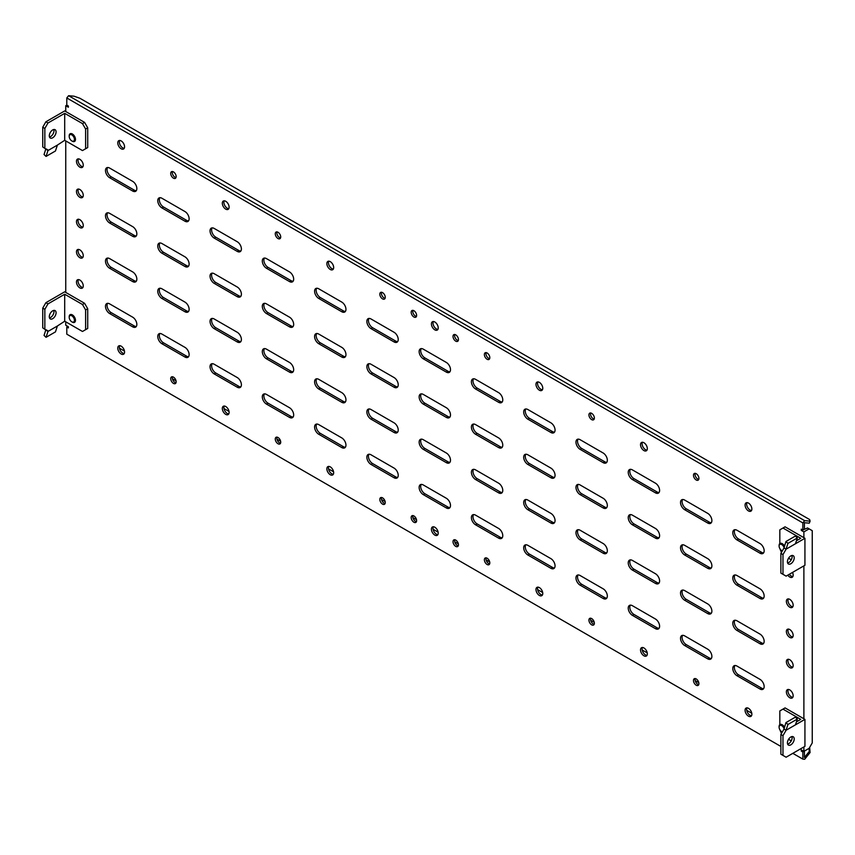<?xml version="1.0" encoding="UTF-8"?>
<svg xmlns="http://www.w3.org/2000/svg" width="855" height="855" viewBox="0 0 855 855"><rect width="100%" height="100%" fill="white"/><g stroke="black" fill="none" stroke-linecap="round" stroke-linejoin="round"><path stroke-width="1.28" d="M784.024 547.478A3.698 2.138 -120 0 0 781.716 544.56A3.698 2.138 -120 0 0 779.108 546.067A3.698 2.138 -120 0 0 781.716 550.599A3.698 2.138 -120 0 0 782.336 550.866M782.24 550.898L781.716 550.599L782.24 550.898A4.435 2.565 -120 0 0 782.304 550.93M784.473 546.014A4.435 2.565 -120 0 0 782.24 543.652A4.435 2.565 -120 0 0 780.027 543.438A4.435 2.565 -120 0 0 779.108 545.469A4.435 2.565 -120 0 0 779.119 545.789M784.024 728.567A3.698 2.138 -120 0 0 781.716 725.649A3.698 2.138 -120 0 0 779.108 727.156A3.698 2.138 -120 0 0 781.716 731.688L782.24 731.987A4.435 2.565 -120 0 0 782.304 732.019M784.473 727.103A4.435 2.565 -120 0 0 782.24 724.741A4.435 2.565 -120 0 0 780.027 724.527A4.435 2.565 -120 0 0 779.108 726.558A4.435 2.565 -120 0 0 779.119 726.878M782.24 731.987L781.716 731.688A3.698 2.138 -120 0 0 782.336 731.955M72.333 322.132L71.82 321.822A3.698 2.138 -120 0 0 74.428 320.315A3.698 2.138 -120 0 0 71.82 315.794A3.698 2.138 -120 0 0 69.202 317.301A3.698 2.138 -120 0 0 71.82 321.822L72.333 322.132A4.435 2.565 -120 0 0 74.556 322.346A4.435 2.565 -120 0 0 75.24 318.797A4.435 2.565 -120 0 0 72.333 314.886A4.435 2.565 -120 0 0 70.121 314.661A4.435 2.565 -120 0 0 69.202 316.692A4.435 2.565 -120 0 0 69.212 317.013M72.333 141.225L71.82 140.925A3.698 2.138 -120 0 0 74.428 139.418A3.698 2.138 -120 0 0 71.82 134.887A3.698 2.138 -120 0 0 69.202 136.394A3.698 2.138 -120 0 0 71.82 140.925L72.333 141.225A4.435 2.565 -120 0 0 74.556 141.449A4.435 2.565 -120 0 0 75.24 137.89A4.435 2.565 -120 0 0 72.333 133.978A4.435 2.565 -120 0 0 70.121 133.765A4.435 2.565 -120 0 0 69.202 135.795A4.435 2.565 -120 0 0 69.212 136.116M790.822 555.91A4.809 2.779 120 0 0 787.679 560.143A4.809 2.779 120 0 0 788.417 563.99A4.809 2.779 120 0 0 790.822 563.755A4.809 2.779 120 0 0 793.953 559.523A4.809 2.779 120 0 0 793.216 555.675A4.809 2.779 120 0 0 790.822 555.91M787.605 562.975A4.809 2.779 120 0 0 788.727 562.547A4.809 2.779 120 0 0 791.933 555.483M786.108 549.156L782.977 554.585L782.977 574.314L786.108 576.131L804.929 565.262L804.929 538.287L786.108 549.156L784.024 547.948L780.882 553.377L782.977 554.585M779.835 543.566L779.835 529.844L782.977 528.027L800.75 538.287L796.422 540.788M780.882 553.377L780.882 573.117L782.977 574.314M784.024 547.948L785.948 541.504L787.947 543.385L797.352 537.955L795.524 543.534M782.977 528.027L785.072 526.819L804.929 538.287M791.26 559.779L788.545 558.219M781.459 552.383L779.835 548.589M787.947 543.385L786.108 548.963M785.948 541.504L795.364 536.064L797.352 537.955M53.801 310.418A4.809 2.779 -60 0 1 50.595 317.483A4.809 2.779 -60 0 1 49.472 317.91M52.679 318.691A4.809 2.779 -60 0 1 50.285 318.926A4.809 2.779 -60 0 1 49.547 315.078A4.809 2.779 -60 0 1 52.679 310.835A4.809 2.779 -60 0 1 55.083 310.6A4.809 2.779 -60 0 1 55.821 314.448A4.809 2.779 -60 0 1 52.679 318.691M47.976 330.874L45.881 329.667L44.054 335.438L46.052 337.319L55.457 331.89L57.392 326.001L47.976 331.441L42.75 327.86L42.75 308.121L45.881 302.691L64.702 291.822L84.57 303.29L87.712 308.73L87.712 328.459L82.475 331.473L64.702 321.213L64.702 294.238L47.976 303.899L45.881 302.691M64.702 321.213L57.392 326.001M44.845 329.068L44.845 309.328L42.75 308.121M44.845 309.328L47.976 303.899M84.57 303.29L82.475 304.498L64.702 294.238M82.475 304.498L85.618 309.938L85.618 329.667M87.712 308.73L85.618 309.938M46.052 337.319L47.976 331.441M790.822 736.999A4.809 2.779 120 0 0 787.679 741.232A4.809 2.779 120 0 0 788.417 745.079A4.809 2.779 120 0 0 790.822 744.844A4.809 2.779 120 0 0 793.953 740.612A4.809 2.779 120 0 0 793.216 736.764A4.809 2.779 120 0 0 790.822 736.999M787.605 744.064A4.809 2.779 120 0 0 788.727 743.636A4.809 2.779 120 0 0 791.933 736.572M786.108 730.245L782.977 735.674L782.977 755.414L786.108 757.22L804.929 746.351L804.929 719.376L786.108 730.245L784.024 729.037L780.882 734.466L782.977 735.674M779.835 724.655L779.835 710.933L782.977 709.116L800.75 719.376L796.422 721.877M780.882 734.466L780.882 754.206L782.977 755.414M784.024 729.037L785.948 722.593L787.947 724.474L797.352 719.044L795.524 724.623M782.977 709.116L785.072 707.908L804.929 719.376M791.26 740.879L788.545 739.308M781.459 733.472L779.835 729.678M787.947 724.474L786.108 730.052M785.948 722.593L795.364 717.153L797.352 719.044M53.801 129.511A4.809 2.779 -60 0 1 50.595 136.576A4.809 2.779 -60 0 1 49.472 137.003M52.679 137.783A4.809 2.779 -60 0 1 50.285 138.018A4.809 2.779 -60 0 1 49.547 134.171A4.809 2.779 -60 0 1 52.679 129.939A4.809 2.779 -60 0 1 55.083 129.704A4.809 2.779 -60 0 1 55.821 133.551A4.809 2.779 -60 0 1 52.679 137.783M47.976 149.967L45.881 148.77L44.054 154.541L46.052 156.422L55.457 150.982L57.392 145.104L47.976 150.533L42.75 146.953L42.75 127.224L45.881 121.784L64.702 110.926L84.57 122.393L87.712 127.823L87.712 147.562L82.475 150.576L64.702 140.316L64.702 113.341L47.976 122.992L45.881 121.784M64.702 140.316L57.392 145.104M44.845 148.161L44.845 128.432L42.75 127.224M44.845 128.432L47.976 122.992M84.57 122.393L82.475 123.601L64.702 113.341M82.475 123.601L85.618 129.03L85.618 148.77M87.712 127.823L85.618 129.03M46.052 156.422L47.976 150.533M173.437 377.119A3.848 2.223 -120 0 0 171.513 376.927A3.848 2.223 -120 0 0 170.925 380.005A3.848 2.223 -120 0 0 173.437 383.393A3.848 2.223 -120 0 0 175.361 383.585A3.848 2.223 -120 0 0 175.948 380.507A3.848 2.223 -120 0 0 173.437 377.119M172.464 376.766A3.848 2.223 -120 0 0 175.008 382.495A3.848 2.223 -120 0 0 175.98 382.848M173.437 171.887A3.848 2.223 -120 0 0 171.513 171.695A3.848 2.223 -120 0 0 170.925 174.773A3.848 2.223 -120 0 0 173.437 178.161A3.848 2.223 -120 0 0 175.361 178.353A3.848 2.223 -120 0 0 175.948 175.275A3.848 2.223 -120 0 0 173.437 171.887M172.464 171.534A3.848 2.223 -120 0 0 175.008 177.252A3.848 2.223 -120 0 0 175.98 177.605M696.194 678.934A3.848 2.223 -120 0 0 694.271 678.742A3.848 2.223 -120 0 0 693.683 681.82A3.848 2.223 -120 0 0 696.194 685.208A3.848 2.223 -120 0 0 698.118 685.4A3.848 2.223 -120 0 0 698.706 682.322A3.848 2.223 -120 0 0 696.194 678.934M695.222 678.581A3.848 2.223 -120 0 0 697.766 684.299A3.848 2.223 -120 0 0 698.738 684.652M696.194 473.691A3.848 2.223 -120 0 0 694.271 473.51A3.848 2.223 -120 0 0 693.683 476.588A3.848 2.223 -120 0 0 696.194 479.976A3.848 2.223 -120 0 0 698.118 480.168A3.848 2.223 -120 0 0 698.706 477.079A3.848 2.223 -120 0 0 696.194 473.691M695.222 473.339A3.848 2.223 -120 0 0 697.766 479.067A3.848 2.223 -120 0 0 698.738 479.42M591.649 618.571A3.848 2.223 -120 0 0 589.726 618.379A3.848 2.223 -120 0 0 589.138 621.457A3.848 2.223 -120 0 0 591.649 624.845A3.848 2.223 -120 0 0 593.573 625.037A3.848 2.223 -120 0 0 594.161 621.959A3.848 2.223 -120 0 0 591.649 618.571M590.677 618.218A3.848 2.223 -120 0 0 593.21 623.936A3.848 2.223 -120 0 0 594.182 624.289M591.649 413.328A3.848 2.223 -120 0 0 589.726 413.147A3.848 2.223 -120 0 0 589.138 416.225A3.848 2.223 -120 0 0 591.649 419.613A3.848 2.223 -120 0 0 593.573 419.805A3.848 2.223 -120 0 0 594.161 416.716A3.848 2.223 -120 0 0 591.649 413.328M590.677 412.976A3.848 2.223 -120 0 0 593.21 418.704A3.848 2.223 -120 0 0 594.182 419.057M277.993 437.482A3.848 2.223 -120 0 0 276.069 437.29A3.848 2.223 -120 0 0 275.481 440.368A3.848 2.223 -120 0 0 277.993 443.756A3.848 2.223 -120 0 0 279.916 443.948A3.848 2.223 -120 0 0 280.504 440.87A3.848 2.223 -120 0 0 277.993 437.482M277.02 437.129A3.848 2.223 -120 0 0 279.564 442.858A3.848 2.223 -120 0 0 280.526 443.211M277.993 232.25A3.848 2.223 -120 0 0 276.069 232.058A3.848 2.223 -120 0 0 275.481 235.136A3.848 2.223 -120 0 0 277.993 238.524A3.848 2.223 -120 0 0 279.916 238.716A3.848 2.223 -120 0 0 280.504 235.638A3.848 2.223 -120 0 0 277.993 232.25M277.02 231.897A3.848 2.223 -120 0 0 279.564 237.615A3.848 2.223 -120 0 0 280.526 237.968M121.164 140.915A4.809 2.779 -120 0 0 118.76 140.68A4.809 2.779 -120 0 0 118.022 144.527A4.809 2.779 -120 0 0 121.164 148.77A4.809 2.779 -120 0 0 123.569 149.005A4.809 2.779 -120 0 0 124.306 145.147A4.809 2.779 -120 0 0 121.164 140.915M119.679 140.455A4.809 2.779 -120 0 0 122.735 147.862A4.809 2.779 -120 0 0 124.221 148.321M121.164 346.157A4.809 2.779 -120 0 0 118.76 345.912A4.809 2.779 -120 0 0 118.022 349.77A4.809 2.779 -120 0 0 121.164 354.002A4.809 2.779 -120 0 0 123.569 354.237A4.809 2.779 -120 0 0 124.306 350.39A4.809 2.779 -120 0 0 121.164 346.157M119.679 345.687A4.809 2.779 -120 0 0 122.735 353.094A4.809 2.779 -120 0 0 124.221 353.553M225.72 201.278A4.809 2.779 -120 0 0 223.315 201.043A4.809 2.779 -120 0 0 222.578 204.89A4.809 2.779 -120 0 0 225.72 209.122A4.809 2.779 -120 0 0 228.114 209.368A4.809 2.779 -120 0 0 228.851 205.51A4.809 2.779 -120 0 0 225.72 201.278M224.224 200.818A4.809 2.779 -120 0 0 227.28 208.225A4.809 2.779 -120 0 0 228.766 208.684M225.72 406.51A4.809 2.779 -120 0 0 223.315 406.275A4.809 2.779 -120 0 0 222.578 410.122A4.809 2.779 -120 0 0 225.72 414.365A4.809 2.779 -120 0 0 228.114 414.6A4.809 2.779 -120 0 0 228.851 410.753A4.809 2.779 -120 0 0 225.72 406.51M224.224 406.05A4.809 2.779 -120 0 0 227.28 413.457A4.809 2.779 -120 0 0 228.766 413.916M330.265 261.641A4.809 2.779 -120 0 0 327.86 261.406A4.809 2.779 -120 0 0 327.123 265.253A4.809 2.779 -120 0 0 330.265 269.485A4.809 2.779 -120 0 0 332.67 269.731A4.809 2.779 -120 0 0 333.407 265.873A4.809 2.779 -120 0 0 330.265 261.641M328.78 261.181A4.809 2.779 -120 0 0 331.836 268.588A4.809 2.779 -120 0 0 333.322 269.047M330.265 466.873A4.809 2.779 -120 0 0 327.86 466.638A4.809 2.779 -120 0 0 327.123 470.485A4.809 2.779 -120 0 0 330.265 474.728A4.809 2.779 -120 0 0 332.67 474.963A4.809 2.779 -120 0 0 333.407 471.116A4.809 2.779 -120 0 0 330.265 466.873M328.78 466.413A4.809 2.779 -120 0 0 331.836 473.82A4.809 2.779 -120 0 0 333.322 474.279M748.478 503.093A4.809 2.779 -120 0 0 746.073 502.858A4.809 2.779 -120 0 0 745.336 506.705A4.809 2.779 -120 0 0 748.478 510.937A4.809 2.779 -120 0 0 750.872 511.172A4.809 2.779 -120 0 0 751.609 507.325A4.809 2.779 -120 0 0 748.478 503.093M746.981 502.633A4.809 2.779 -120 0 0 750.038 510.029A4.809 2.779 -120 0 0 751.524 510.499M748.478 708.325A4.809 2.779 -120 0 0 746.073 708.09A4.809 2.779 -120 0 0 745.336 711.937A4.809 2.779 -120 0 0 748.478 716.169A4.809 2.779 -120 0 0 750.872 716.415A4.809 2.779 -120 0 0 751.609 712.557A4.809 2.779 -120 0 0 748.478 708.325M746.981 707.865A4.809 2.779 -120 0 0 750.038 715.272A4.809 2.779 -120 0 0 751.524 715.731M643.922 442.73A4.809 2.779 -120 0 0 641.517 442.495A4.809 2.779 -120 0 0 640.78 446.342A4.809 2.779 -120 0 0 643.922 450.574A4.809 2.779 -120 0 0 646.327 450.809A4.809 2.779 -120 0 0 647.064 446.962A4.809 2.779 -120 0 0 643.922 442.73M642.436 442.27A4.809 2.779 -120 0 0 645.493 449.666A4.809 2.779 -120 0 0 646.979 450.136M643.922 647.962A4.809 2.779 -120 0 0 641.517 647.727A4.809 2.779 -120 0 0 640.78 651.574A4.809 2.779 -120 0 0 643.922 655.806A4.809 2.779 -120 0 0 646.327 656.052A4.809 2.779 -120 0 0 647.064 652.194A4.809 2.779 -120 0 0 643.922 647.962M642.436 647.502A4.809 2.779 -120 0 0 645.493 654.909A4.809 2.779 -120 0 0 646.979 655.368M539.366 382.367A4.809 2.779 -120 0 0 536.972 382.132A4.809 2.779 -120 0 0 536.235 385.979A4.809 2.779 -120 0 0 539.366 390.211A4.809 2.779 -120 0 0 541.771 390.457A4.809 2.779 -120 0 0 542.508 386.599A4.809 2.779 -120 0 0 539.366 382.367M537.88 381.907A4.809 2.779 -120 0 0 540.937 389.314A4.809 2.779 -120 0 0 542.423 389.773M539.366 587.599A4.809 2.779 -120 0 0 536.972 587.364A4.809 2.779 -120 0 0 536.235 591.211A4.809 2.779 -120 0 0 539.366 595.454A4.809 2.779 -120 0 0 541.771 595.689A4.809 2.779 -120 0 0 542.508 591.831A4.809 2.779 -120 0 0 539.366 587.599M537.88 587.139A4.809 2.779 -120 0 0 540.937 594.546A4.809 2.779 -120 0 0 542.423 595.005M79.868 280.055A4.809 2.779 -120 0 0 77.463 279.82A4.809 2.779 -120 0 0 76.726 283.668A4.809 2.779 -120 0 0 79.868 287.9A4.809 2.779 -120 0 0 82.272 288.135A4.809 2.779 -120 0 0 83.01 284.288A4.809 2.779 -120 0 0 79.868 280.055M78.382 279.596A4.809 2.779 -120 0 0 81.439 286.991A4.809 2.779 -120 0 0 82.924 287.462M79.868 249.874A4.809 2.779 -120 0 0 77.463 249.639A4.809 2.779 -120 0 0 76.726 253.486A4.809 2.779 -120 0 0 79.868 257.718A4.809 2.779 -120 0 0 82.272 257.954A4.809 2.779 -120 0 0 83.01 254.106A4.809 2.779 -120 0 0 79.868 249.874M78.382 249.414A4.809 2.779 -120 0 0 81.439 256.81A4.809 2.779 -120 0 0 82.924 257.28M79.868 219.692A4.809 2.779 -120 0 0 77.463 219.457A4.809 2.779 -120 0 0 76.726 223.305A4.809 2.779 -120 0 0 79.868 227.537A4.809 2.779 -120 0 0 82.272 227.772A4.809 2.779 -120 0 0 83.01 223.925A4.809 2.779 -120 0 0 79.868 219.692M78.382 219.233A4.809 2.779 -120 0 0 81.439 226.628A4.809 2.779 -120 0 0 82.924 227.099M79.868 189.511A4.809 2.779 -120 0 0 77.463 189.276A4.809 2.779 -120 0 0 76.726 193.123A4.809 2.779 -120 0 0 79.868 197.355A4.809 2.779 -120 0 0 82.272 197.591A4.809 2.779 -120 0 0 83.01 193.743A4.809 2.779 -120 0 0 79.868 189.511M78.382 189.051A4.809 2.779 -120 0 0 81.439 196.447A4.809 2.779 -120 0 0 82.924 196.917M79.868 159.329A4.809 2.779 -120 0 0 77.463 159.094A4.809 2.779 -120 0 0 76.726 162.942A4.809 2.779 -120 0 0 79.868 167.174A4.809 2.779 -120 0 0 82.272 167.409A4.809 2.779 -120 0 0 83.01 163.561A4.809 2.779 -120 0 0 79.868 159.329M78.382 158.87A4.809 2.779 -120 0 0 81.439 166.265A4.809 2.779 -120 0 0 82.924 166.736M787.797 575.159A4.809 2.779 -120 0 0 789.774 577.039A4.809 2.779 -120 0 0 792.179 577.275A4.809 2.779 -120 0 0 792.532 572.423M789.357 574.25A4.809 2.779 -120 0 0 791.335 576.131A4.809 2.779 -120 0 0 792.831 576.591M764.156 596.053A5.91 3.42 -120 0 0 759.977 588.806L736.978 575.533A5.91 3.42 -120 0 0 734.018 575.233A5.91 3.42 -120 0 0 733.109 579.979A5.91 3.42 -120 0 0 736.978 585.183L759.977 598.468A5.91 3.42 -120 0 0 762.927 598.757A5.91 3.42 -120 0 0 764.156 596.053M434.821 322.004A4.809 2.779 -120 0 0 432.416 321.769A4.809 2.779 -120 0 0 431.679 325.616A4.809 2.779 -120 0 0 434.821 329.848A4.809 2.779 -120 0 0 437.226 330.094A4.809 2.779 -120 0 0 437.963 326.236A4.809 2.779 -120 0 0 434.821 322.004M433.335 321.544A4.809 2.779 -120 0 0 436.392 328.951A4.809 2.779 -120 0 0 437.878 329.41M434.821 527.236A4.809 2.779 -120 0 0 432.416 527.001A4.809 2.779 -120 0 0 431.679 530.848A4.809 2.779 -120 0 0 434.821 535.091A4.809 2.779 -120 0 0 437.226 535.326A4.809 2.779 -120 0 0 437.963 531.479A4.809 2.779 -120 0 0 434.821 527.236M433.335 526.776A4.809 2.779 -120 0 0 436.392 534.183A4.809 2.779 -120 0 0 437.878 534.642M382.538 292.613A3.848 2.223 -120 0 0 380.625 292.421A3.848 2.223 -120 0 0 380.026 295.499A3.848 2.223 -120 0 0 382.538 298.887A3.848 2.223 -120 0 0 384.461 299.079A3.848 2.223 -120 0 0 385.049 296.001A3.848 2.223 -120 0 0 382.538 292.613M381.576 292.25A3.848 2.223 -120 0 0 384.109 297.978A3.848 2.223 -120 0 0 385.081 298.331M413.906 310.718A3.848 2.223 -120 0 0 411.982 310.525A3.848 2.223 -120 0 0 411.394 313.603A3.848 2.223 -120 0 0 413.906 316.991A3.848 2.223 -120 0 0 415.829 317.184A3.848 2.223 -120 0 0 416.417 314.106A3.848 2.223 -120 0 0 413.906 310.718M412.933 310.365A3.848 2.223 -120 0 0 415.477 316.094A3.848 2.223 -120 0 0 416.449 316.446M487.094 352.965A3.848 2.223 -120 0 0 485.17 352.784A3.848 2.223 -120 0 0 484.582 355.862A3.848 2.223 -120 0 0 487.094 359.25A3.848 2.223 -120 0 0 489.017 359.442A3.848 2.223 -120 0 0 489.605 356.353A3.848 2.223 -120 0 0 487.094 352.965M486.121 352.613A3.848 2.223 -120 0 0 488.665 358.341A3.848 2.223 -120 0 0 489.637 358.694M455.726 334.861A3.848 2.223 -120 0 0 453.802 334.668A3.848 2.223 -120 0 0 453.214 337.757A3.848 2.223 -120 0 0 455.726 341.134A3.848 2.223 -120 0 0 457.649 341.327A3.848 2.223 -120 0 0 458.237 338.249A3.848 2.223 -120 0 0 455.726 334.861M454.753 334.508A3.848 2.223 -120 0 0 457.297 340.237A3.848 2.223 -120 0 0 458.269 340.589M382.538 497.845A3.848 2.223 -120 0 0 380.625 497.653A3.848 2.223 -120 0 0 380.026 500.731A3.848 2.223 -120 0 0 382.538 504.119A3.848 2.223 -120 0 0 384.461 504.311A3.848 2.223 -120 0 0 385.049 501.233A3.848 2.223 -120 0 0 382.538 497.845M381.576 497.492A3.848 2.223 -120 0 0 384.109 503.21A3.848 2.223 -120 0 0 385.081 503.574M413.906 515.95A3.848 2.223 -120 0 0 411.982 515.757A3.848 2.223 -120 0 0 411.394 518.846A3.848 2.223 -120 0 0 413.906 522.234A3.848 2.223 -120 0 0 415.829 522.416A3.848 2.223 -120 0 0 416.417 519.338A3.848 2.223 -120 0 0 413.906 515.95M412.933 515.597A3.848 2.223 -120 0 0 415.477 521.326A3.848 2.223 -120 0 0 416.449 521.678M455.726 540.093A3.848 2.223 -120 0 0 453.802 539.911A3.848 2.223 -120 0 0 453.214 542.989A3.848 2.223 -120 0 0 455.726 546.377A3.848 2.223 -120 0 0 457.649 546.569A3.848 2.223 -120 0 0 458.237 543.481A3.848 2.223 -120 0 0 455.726 540.093M454.753 539.74A3.848 2.223 -120 0 0 457.297 545.469A3.848 2.223 -120 0 0 458.269 545.821M487.094 558.208A3.848 2.223 -120 0 0 485.17 558.016A3.848 2.223 -120 0 0 484.582 561.094A3.848 2.223 -120 0 0 487.094 564.482A3.848 2.223 -120 0 0 489.017 564.674A3.848 2.223 -120 0 0 489.605 561.596A3.848 2.223 -120 0 0 487.094 558.208M486.121 557.855A3.848 2.223 -120 0 0 488.665 563.573A3.848 2.223 -120 0 0 489.637 563.926M764.156 550.78A5.91 3.42 -120 0 0 759.977 543.534L736.978 530.26A5.91 3.42 -120 0 0 734.018 529.961A5.91 3.42 -120 0 0 733.109 534.706A5.91 3.42 -120 0 0 736.978 539.911L759.977 553.196A5.91 3.42 -120 0 0 762.927 553.484A5.91 3.42 -120 0 0 764.156 550.78M764.156 641.325A5.91 3.42 -120 0 0 759.977 634.079L736.978 620.805A5.91 3.42 -120 0 0 734.018 620.506A5.91 3.42 -120 0 0 733.109 625.251A5.91 3.42 -120 0 0 736.978 630.456L759.977 643.74A5.91 3.42 -120 0 0 762.927 644.029A5.91 3.42 -120 0 0 764.156 641.325M764.156 686.597A5.91 3.42 -120 0 0 759.977 679.351L736.978 666.077A5.91 3.42 -120 0 0 734.018 665.778A5.91 3.42 -120 0 0 733.109 670.523A5.91 3.42 -120 0 0 736.978 675.728L759.977 689.012A5.91 3.42 -120 0 0 762.927 689.301A5.91 3.42 -120 0 0 764.156 686.597M711.884 520.599A5.91 3.42 -120 0 0 707.694 513.353L684.695 500.079A5.91 3.42 -120 0 0 681.745 499.78A5.91 3.42 -120 0 0 680.837 504.525A5.91 3.42 -120 0 0 684.695 509.73L707.694 523.014A5.91 3.42 -120 0 0 710.655 523.303A5.91 3.42 -120 0 0 711.884 520.599M711.884 565.871A5.91 3.42 -120 0 0 707.694 558.625L684.695 545.351A5.91 3.42 -120 0 0 681.745 545.052A5.91 3.42 -120 0 0 680.837 549.797A5.91 3.42 -120 0 0 684.695 555.002L707.694 568.286A5.91 3.42 -120 0 0 710.655 568.575A5.91 3.42 -120 0 0 711.884 565.871M711.884 611.143A5.91 3.42 -120 0 0 707.694 603.897L684.695 590.623A5.91 3.42 -120 0 0 681.745 590.324A5.91 3.42 -120 0 0 680.837 595.069A5.91 3.42 -120 0 0 684.695 600.274L707.694 613.559A5.91 3.42 -120 0 0 710.655 613.847A5.91 3.42 -120 0 0 711.884 611.143M711.884 656.416A5.91 3.42 -120 0 0 707.694 649.169L684.695 635.896A5.91 3.42 -120 0 0 681.745 635.596A5.91 3.42 -120 0 0 680.837 640.342A5.91 3.42 -120 0 0 684.695 645.546L707.694 658.831A5.91 3.42 -120 0 0 710.655 659.12A5.91 3.42 -120 0 0 711.884 656.416M659.6 490.417A5.91 3.42 -120 0 0 655.422 483.171L632.422 469.897A5.91 3.42 -120 0 0 629.462 469.598A5.91 3.42 -120 0 0 628.553 474.343A5.91 3.42 -120 0 0 632.422 479.548L655.422 492.833A5.91 3.42 -120 0 0 658.382 493.121A5.91 3.42 -120 0 0 659.6 490.417M659.6 535.69A5.91 3.42 -120 0 0 655.422 528.443L632.422 515.17A5.91 3.42 -120 0 0 629.462 514.87A5.91 3.42 -120 0 0 628.553 519.616A5.91 3.42 -120 0 0 632.422 524.82L655.422 538.105A5.91 3.42 -120 0 0 658.382 538.394A5.91 3.42 -120 0 0 659.6 535.69M659.6 580.962A5.91 3.42 -120 0 0 655.422 573.716L632.422 560.442A5.91 3.42 -120 0 0 629.462 560.143A5.91 3.42 -120 0 0 628.553 564.888A5.91 3.42 -120 0 0 632.422 570.093L655.422 583.377A5.91 3.42 -120 0 0 658.382 583.666A5.91 3.42 -120 0 0 659.6 580.962M659.6 626.234A5.91 3.42 -120 0 0 655.422 618.988L632.422 605.714A5.91 3.42 -120 0 0 629.462 605.415A5.91 3.42 -120 0 0 628.553 610.16A5.91 3.42 -120 0 0 632.422 615.365L655.422 628.649A5.91 3.42 -120 0 0 658.382 628.938A5.91 3.42 -120 0 0 659.6 626.234M607.328 460.236A5.91 3.42 -120 0 0 603.149 452.99L580.15 439.716A5.91 3.42 -120 0 0 577.189 439.417A5.91 3.42 -120 0 0 576.281 444.162A5.91 3.42 -120 0 0 580.15 449.367L603.149 462.651A5.91 3.42 -120 0 0 606.099 462.94A5.91 3.42 -120 0 0 607.328 460.236M607.328 505.508A5.91 3.42 -120 0 0 603.149 498.262L580.15 484.988A5.91 3.42 -120 0 0 577.189 484.689A5.91 3.42 -120 0 0 576.281 489.434A5.91 3.42 -120 0 0 580.15 494.639L603.149 507.923A5.91 3.42 -120 0 0 606.099 508.212A5.91 3.42 -120 0 0 607.328 505.508M607.328 550.78A5.91 3.42 -120 0 0 603.149 543.534L580.15 530.26A5.91 3.42 -120 0 0 577.189 529.961A5.91 3.42 -120 0 0 576.281 534.706A5.91 3.42 -120 0 0 580.15 539.911L603.149 553.196A5.91 3.42 -120 0 0 606.099 553.484A5.91 3.42 -120 0 0 607.328 550.78M607.328 596.053A5.91 3.42 -120 0 0 603.149 588.806L580.15 575.533A5.91 3.42 -120 0 0 577.189 575.233A5.91 3.42 -120 0 0 576.281 579.979A5.91 3.42 -120 0 0 580.15 585.183L603.149 598.468A5.91 3.42 -120 0 0 606.099 598.757A5.91 3.42 -120 0 0 607.328 596.053M555.055 430.054A5.91 3.42 -120 0 0 550.866 422.808L527.866 409.534A5.91 3.42 -120 0 0 524.917 409.235A5.91 3.42 -120 0 0 524.008 413.98A5.91 3.42 -120 0 0 527.866 419.185L550.866 432.47A5.91 3.42 -120 0 0 553.826 432.758A5.91 3.42 -120 0 0 555.055 430.054M555.055 475.327A5.91 3.42 -120 0 0 550.866 468.08L527.866 454.807A5.91 3.42 -120 0 0 524.917 454.507A5.91 3.42 -120 0 0 524.008 459.253A5.91 3.42 -120 0 0 527.866 464.457L550.866 477.742A5.91 3.42 -120 0 0 553.826 478.031A5.91 3.42 -120 0 0 555.055 475.327M555.055 520.599A5.91 3.42 -120 0 0 550.866 513.353L527.866 500.079A5.91 3.42 -120 0 0 524.917 499.78A5.91 3.42 -120 0 0 524.008 504.525A5.91 3.42 -120 0 0 527.866 509.73L550.866 523.014A5.91 3.42 -120 0 0 553.826 523.303A5.91 3.42 -120 0 0 555.055 520.599M555.055 565.871A5.91 3.42 -120 0 0 550.866 558.625L527.866 545.351A5.91 3.42 -120 0 0 524.917 545.052A5.91 3.42 -120 0 0 524.008 549.797A5.91 3.42 -120 0 0 527.866 555.002L550.866 568.286A5.91 3.42 -120 0 0 553.826 568.575A5.91 3.42 -120 0 0 555.055 565.871M502.772 399.873A5.91 3.42 -120 0 0 498.593 392.627L475.594 379.353A5.91 3.42 -120 0 0 472.633 379.054A5.91 3.42 -120 0 0 471.725 383.799A5.91 3.42 -120 0 0 475.594 389.004L498.593 402.288A5.91 3.42 -120 0 0 501.554 402.577A5.91 3.42 -120 0 0 502.772 399.873M502.772 445.145A5.91 3.42 -120 0 0 498.593 437.899L475.594 424.625A5.91 3.42 -120 0 0 472.633 424.326A5.91 3.42 -120 0 0 471.725 429.071A5.91 3.42 -120 0 0 475.594 434.276L498.593 447.56A5.91 3.42 -120 0 0 501.554 447.849A5.91 3.42 -120 0 0 502.772 445.145M502.772 490.417A5.91 3.42 -120 0 0 498.593 483.171L475.594 469.897A5.91 3.42 -120 0 0 472.633 469.598A5.91 3.42 -120 0 0 471.725 474.343A5.91 3.42 -120 0 0 475.594 479.548L498.593 492.833A5.91 3.42 -120 0 0 501.554 493.121A5.91 3.42 -120 0 0 502.772 490.417M502.772 535.69A5.91 3.42 -120 0 0 498.593 528.443L475.594 515.17A5.91 3.42 -120 0 0 472.633 514.87A5.91 3.42 -120 0 0 471.725 519.616A5.91 3.42 -120 0 0 475.594 524.82L498.593 538.105A5.91 3.42 -120 0 0 501.554 538.394A5.91 3.42 -120 0 0 502.772 535.69M450.5 369.691A5.91 3.42 -120 0 0 446.321 362.445L423.321 349.171A5.91 3.42 -120 0 0 420.361 348.872A5.91 3.42 -120 0 0 419.452 353.617A5.91 3.42 -120 0 0 423.321 358.822L446.321 372.107A5.91 3.42 -120 0 0 449.281 372.395A5.91 3.42 -120 0 0 450.5 369.691M450.5 414.964A5.91 3.42 -120 0 0 446.321 407.717L423.321 394.444A5.91 3.42 -120 0 0 420.361 394.144A5.91 3.42 -120 0 0 419.452 398.89A5.91 3.42 -120 0 0 423.321 404.094L446.321 417.379A5.91 3.42 -120 0 0 449.281 417.668A5.91 3.42 -120 0 0 450.5 414.964M450.5 460.236A5.91 3.42 -120 0 0 446.321 452.99L423.321 439.716A5.91 3.42 -120 0 0 420.361 439.417A5.91 3.42 -120 0 0 419.452 444.162A5.91 3.42 -120 0 0 423.321 449.367L446.321 462.651A5.91 3.42 -120 0 0 449.281 462.94A5.91 3.42 -120 0 0 450.5 460.236M450.5 505.508A5.91 3.42 -120 0 0 446.321 498.262L423.321 484.988A5.91 3.42 -120 0 0 420.361 484.689A5.91 3.42 -120 0 0 419.452 489.434A5.91 3.42 -120 0 0 423.321 494.639L446.321 507.923A5.91 3.42 -120 0 0 449.281 508.212A5.91 3.42 -120 0 0 450.5 505.508M398.227 339.51A5.91 3.42 -120 0 0 394.048 332.264L371.038 318.99A5.91 3.42 -120 0 0 368.088 318.691A5.91 3.42 -120 0 0 367.18 323.436A5.91 3.42 -120 0 0 371.038 328.641L394.048 341.925A5.91 3.42 -120 0 0 396.998 342.214A5.91 3.42 -120 0 0 398.227 339.51M398.227 384.782A5.91 3.42 -120 0 0 394.048 377.536L371.038 364.262A5.91 3.42 -120 0 0 368.088 363.963A5.91 3.42 -120 0 0 367.18 368.708A5.91 3.42 -120 0 0 371.038 373.913L394.048 387.197A5.91 3.42 -120 0 0 396.998 387.486A5.91 3.42 -120 0 0 398.227 384.782M398.227 430.054A5.91 3.42 -120 0 0 394.048 422.808L371.038 409.534A5.91 3.42 -120 0 0 368.088 409.235A5.91 3.42 -120 0 0 367.18 413.98A5.91 3.42 -120 0 0 371.038 419.185L394.048 432.47A5.91 3.42 -120 0 0 396.998 432.758A5.91 3.42 -120 0 0 398.227 430.054M398.227 475.327A5.91 3.42 -120 0 0 394.048 468.08L371.038 454.807A5.91 3.42 -120 0 0 368.088 454.507A5.91 3.42 -120 0 0 367.18 459.253A5.91 3.42 -120 0 0 371.038 464.457L394.048 477.742A5.91 3.42 -120 0 0 396.998 478.031A5.91 3.42 -120 0 0 398.227 475.327M345.954 309.328A5.91 3.42 -120 0 0 341.765 302.082L318.765 288.808A5.91 3.42 -120 0 0 315.805 288.509A5.91 3.42 -120 0 0 314.907 293.254A5.91 3.42 -120 0 0 318.765 298.459L341.765 311.744A5.91 3.42 -120 0 0 344.725 312.032A5.91 3.42 -120 0 0 345.954 309.328M345.954 354.601A5.91 3.42 -120 0 0 341.765 347.354L318.765 334.081A5.91 3.42 -120 0 0 315.805 333.781A5.91 3.42 -120 0 0 314.907 338.527A5.91 3.42 -120 0 0 318.765 343.731L341.765 357.016A5.91 3.42 -120 0 0 344.725 357.305A5.91 3.42 -120 0 0 345.954 354.601M345.954 399.873A5.91 3.42 -120 0 0 341.765 392.627L318.765 379.353A5.91 3.42 -120 0 0 315.805 379.054A5.91 3.42 -120 0 0 314.907 383.799A5.91 3.42 -120 0 0 318.765 389.004L341.765 402.288A5.91 3.42 -120 0 0 344.725 402.577A5.91 3.42 -120 0 0 345.954 399.873M345.954 445.145A5.91 3.42 -120 0 0 341.765 437.899L318.765 424.625A5.91 3.42 -120 0 0 315.805 424.326A5.91 3.42 -120 0 0 314.907 429.071A5.91 3.42 -120 0 0 318.765 434.276L341.765 447.56A5.91 3.42 -120 0 0 344.725 447.849A5.91 3.42 -120 0 0 345.954 445.145M293.671 279.147A5.91 3.42 -120 0 0 289.492 271.901L266.493 258.627A5.91 3.42 -120 0 0 263.532 258.328A5.91 3.42 -120 0 0 262.624 263.073A5.91 3.42 -120 0 0 266.493 268.278L289.492 281.562A5.91 3.42 -120 0 0 292.453 281.851A5.91 3.42 -120 0 0 293.671 279.147M293.671 324.419A5.91 3.42 -120 0 0 289.492 317.173L266.493 303.899A5.91 3.42 -120 0 0 263.532 303.6A5.91 3.42 -120 0 0 262.624 308.345A5.91 3.42 -120 0 0 266.493 313.55L289.492 326.834A5.91 3.42 -120 0 0 292.453 327.123A5.91 3.42 -120 0 0 293.671 324.419M293.671 369.691A5.91 3.42 -120 0 0 289.492 362.445L266.493 349.171A5.91 3.42 -120 0 0 263.532 348.872A5.91 3.42 -120 0 0 262.624 353.617A5.91 3.42 -120 0 0 266.493 358.822L289.492 372.107A5.91 3.42 -120 0 0 292.453 372.395A5.91 3.42 -120 0 0 293.671 369.691M293.671 414.964A5.91 3.42 -120 0 0 289.492 407.717L266.493 394.444A5.91 3.42 -120 0 0 263.532 394.144A5.91 3.42 -120 0 0 262.624 398.89A5.91 3.42 -120 0 0 266.493 404.105L289.492 417.379A5.91 3.42 -120 0 0 292.453 417.668A5.91 3.42 -120 0 0 293.671 414.964M241.399 248.965A5.91 3.42 -120 0 0 237.22 241.719L214.21 228.445A5.91 3.42 -120 0 0 211.26 228.146A5.91 3.42 -120 0 0 210.351 232.891A5.91 3.42 -120 0 0 214.21 238.107L237.22 251.381A5.91 3.42 -120 0 0 240.17 251.669A5.91 3.42 -120 0 0 241.399 248.965M241.399 294.238A5.91 3.42 -120 0 0 237.22 286.991L214.21 273.718A5.91 3.42 -120 0 0 211.26 273.418A5.91 3.42 -120 0 0 210.351 278.164A5.91 3.42 -120 0 0 214.21 283.379L237.22 296.653A5.91 3.42 -120 0 0 240.17 296.942A5.91 3.42 -120 0 0 241.399 294.238M241.399 339.51A5.91 3.42 -120 0 0 237.22 332.264L214.21 318.99A5.91 3.42 -120 0 0 211.26 318.691A5.91 3.42 -120 0 0 210.351 323.436A5.91 3.42 -120 0 0 214.21 328.651L237.22 341.925A5.91 3.42 -120 0 0 240.17 342.214A5.91 3.42 -120 0 0 241.399 339.51M241.399 384.782A5.91 3.42 -120 0 0 237.22 377.536L214.21 364.262A5.91 3.42 -120 0 0 211.26 363.963A5.91 3.42 -120 0 0 210.351 368.708A5.91 3.42 -120 0 0 214.21 373.924L237.22 387.197A5.91 3.42 -120 0 0 240.17 387.486A5.91 3.42 -120 0 0 241.399 384.782M189.126 218.784A5.91 3.42 -120 0 0 184.936 211.538L161.937 198.264A5.91 3.42 -120 0 0 158.977 197.965A5.91 3.42 -120 0 0 158.079 202.71A5.91 3.42 -120 0 0 161.937 207.925L184.936 221.199A5.91 3.42 -120 0 0 187.897 221.488A5.91 3.42 -120 0 0 189.126 218.784M189.126 264.056A5.91 3.42 -120 0 0 184.936 256.81L161.937 243.536A5.91 3.42 -120 0 0 158.977 243.237A5.91 3.42 -120 0 0 158.079 247.982A5.91 3.42 -120 0 0 161.937 253.198L184.936 266.471A5.91 3.42 -120 0 0 187.897 266.76A5.91 3.42 -120 0 0 189.126 264.056M189.126 309.328A5.91 3.42 -120 0 0 184.936 302.082L161.937 288.808A5.91 3.42 -120 0 0 158.977 288.509A5.91 3.42 -120 0 0 158.079 293.254A5.91 3.42 -120 0 0 161.937 298.47L184.936 311.744A5.91 3.42 -120 0 0 187.897 312.043A5.91 3.42 -120 0 0 189.126 309.328M189.126 354.601A5.91 3.42 -120 0 0 184.936 347.354L161.937 334.081A5.91 3.42 -120 0 0 158.977 333.781A5.91 3.42 -120 0 0 158.079 338.527A5.91 3.42 -120 0 0 161.937 343.742L184.936 357.016A5.91 3.42 -120 0 0 187.897 357.315A5.91 3.42 -120 0 0 189.126 354.601M136.843 188.602A5.91 3.42 -120 0 0 132.664 181.356L109.664 168.082A5.91 3.42 -120 0 0 106.704 167.783A5.91 3.42 -120 0 0 105.796 172.528A5.91 3.42 -120 0 0 109.664 177.744L132.664 191.018A5.91 3.42 -120 0 0 135.624 191.317A5.91 3.42 -120 0 0 136.843 188.602M136.843 233.875A5.91 3.42 -120 0 0 132.664 226.628L109.664 213.355A5.91 3.42 -120 0 0 106.704 213.055A5.91 3.42 -120 0 0 105.796 217.801A5.91 3.42 -120 0 0 109.664 223.016L132.664 236.29A5.91 3.42 -120 0 0 135.624 236.589A5.91 3.42 -120 0 0 136.843 233.875M136.843 279.147A5.91 3.42 -120 0 0 132.664 271.901L109.664 258.627A5.91 3.42 -120 0 0 106.704 258.338A5.91 3.42 -120 0 0 105.796 263.073A5.91 3.42 -120 0 0 109.664 268.288L132.664 281.562A5.91 3.42 -120 0 0 135.624 281.861A5.91 3.42 -120 0 0 136.843 279.147M136.843 324.419A5.91 3.42 -120 0 0 132.664 317.173L109.664 303.899A5.91 3.42 -120 0 0 106.704 303.611A5.91 3.42 -120 0 0 105.796 308.345A5.91 3.42 -120 0 0 109.664 313.561L132.664 326.834A5.91 3.42 -120 0 0 135.624 327.134A5.91 3.42 -120 0 0 136.843 324.419M789.774 599.366A4.809 2.779 -120 0 0 787.37 599.131A4.809 2.779 -120 0 0 786.632 602.978A4.809 2.779 -120 0 0 789.774 607.221A4.809 2.779 -120 0 0 792.179 607.456A4.809 2.779 -120 0 0 792.906 603.609A4.809 2.779 -120 0 0 789.774 599.366M788.289 598.906A4.809 2.779 -120 0 0 791.335 606.313A4.809 2.779 -120 0 0 792.831 606.772M789.774 629.547A4.809 2.779 -120 0 0 787.37 629.312A4.809 2.779 -120 0 0 786.632 633.16A4.809 2.779 -120 0 0 789.774 637.403A4.809 2.779 -120 0 0 792.179 637.638A4.809 2.779 -120 0 0 792.906 633.79A4.809 2.779 -120 0 0 789.774 629.547M788.289 629.088A4.809 2.779 -120 0 0 791.335 636.494A4.809 2.779 -120 0 0 792.831 636.954M789.774 659.729A4.809 2.779 -120 0 0 787.37 659.494A4.809 2.779 -120 0 0 786.632 663.341A4.809 2.779 -120 0 0 789.774 667.584A4.809 2.779 -120 0 0 792.179 667.819A4.809 2.779 -120 0 0 792.906 663.972A4.809 2.779 -120 0 0 789.774 659.729M788.289 659.269A4.809 2.779 -120 0 0 791.335 666.676A4.809 2.779 -120 0 0 792.831 667.135M789.774 689.91A4.809 2.779 -120 0 0 787.37 689.675A4.809 2.779 -120 0 0 786.632 693.523A4.809 2.779 -120 0 0 789.774 697.766A4.809 2.779 -120 0 0 792.179 698.001A4.809 2.779 -120 0 0 792.906 694.153A4.809 2.779 -120 0 0 789.774 689.91M788.289 689.451A4.809 2.779 -120 0 0 791.335 696.857A4.809 2.779 -120 0 0 792.831 697.317M107.591 303.333A5.91 3.42 -120 0 0 111.236 312.652L134.235 325.926A5.91 3.42 -120 0 0 136.298 326.492M107.591 258.06A5.91 3.42 -120 0 0 111.236 267.38L134.235 280.654A5.91 3.42 -120 0 0 136.298 281.22M107.591 212.788A5.91 3.42 -120 0 0 111.236 222.108L134.235 235.382A5.91 3.42 -120 0 0 136.298 235.948M107.591 167.516A5.91 3.42 -120 0 0 111.236 176.835L134.235 190.109A5.91 3.42 -120 0 0 136.298 190.676M159.874 333.514A5.91 3.42 -120 0 0 163.508 342.834L186.508 356.108A5.91 3.42 -120 0 0 188.581 356.674M159.874 288.242A5.91 3.42 -120 0 0 163.508 297.561L186.508 310.835A5.91 3.42 -120 0 0 188.581 311.402M159.874 242.97A5.91 3.42 -120 0 0 163.508 252.289L186.508 265.563A5.91 3.42 -120 0 0 188.581 266.129M159.874 197.697A5.91 3.42 -120 0 0 163.508 207.017L186.508 220.291A5.91 3.42 -120 0 0 188.581 220.857M212.147 363.696A5.91 3.42 -120 0 0 215.781 373.015L238.78 386.289A5.91 3.42 -120 0 0 240.854 386.855M212.147 318.423A5.91 3.42 -120 0 0 215.781 327.743L238.78 341.017A5.91 3.42 -120 0 0 240.854 341.583M212.147 273.151A5.91 3.42 -120 0 0 215.781 282.471L238.78 295.745A5.91 3.42 -120 0 0 240.854 296.311M212.147 227.879A5.91 3.42 -120 0 0 215.781 237.198L238.78 250.472A5.91 3.42 -120 0 0 240.854 251.039M264.419 393.877A5.91 3.42 -120 0 0 268.064 403.197L291.063 416.471A5.91 3.42 -120 0 0 293.126 417.037M264.419 348.605A5.91 3.42 -120 0 0 268.064 357.924L291.063 371.198A5.91 3.42 -120 0 0 293.126 371.765M264.419 303.333A5.91 3.42 -120 0 0 268.064 312.652L291.063 325.926A5.91 3.42 -120 0 0 293.126 326.492M264.419 258.06A5.91 3.42 -120 0 0 268.064 267.38L291.063 280.654A5.91 3.42 -120 0 0 293.126 281.22M316.703 424.059A5.91 3.42 -120 0 0 320.336 433.378L343.336 446.652A5.91 3.42 -120 0 0 345.399 447.218M316.703 378.786A5.91 3.42 -120 0 0 320.336 388.106L343.336 401.38A5.91 3.42 -120 0 0 345.399 401.946M316.703 333.514A5.91 3.42 -120 0 0 320.336 342.834L343.336 356.108A5.91 3.42 -120 0 0 345.399 356.674M316.703 288.242A5.91 3.42 -120 0 0 320.336 297.561L343.336 310.835A5.91 3.42 -120 0 0 345.399 311.402M368.975 454.24A5.91 3.42 -120 0 0 372.609 463.56L395.609 476.834A5.91 3.42 -120 0 0 397.682 477.4M368.975 408.968A5.91 3.42 -120 0 0 372.609 418.287L395.609 431.561A5.91 3.42 -120 0 0 397.682 432.128M368.975 363.696A5.91 3.42 -120 0 0 372.609 373.015L395.609 386.289A5.91 3.42 -120 0 0 397.682 386.855M368.975 318.423A5.91 3.42 -120 0 0 372.609 327.743L395.609 341.017A5.91 3.42 -120 0 0 397.682 341.583M421.248 484.422A5.91 3.42 -120 0 0 424.882 493.741L447.892 507.015A5.91 3.42 -120 0 0 449.954 507.581M421.248 439.149A5.91 3.42 -120 0 0 424.882 448.469L447.892 461.743A5.91 3.42 -120 0 0 449.954 462.309M421.248 393.877A5.91 3.42 -120 0 0 424.882 403.197L447.892 416.471A5.91 3.42 -120 0 0 449.954 417.037M421.248 348.605A5.91 3.42 -120 0 0 424.882 357.924L447.892 371.198A5.91 3.42 -120 0 0 449.954 371.765M473.531 514.603A5.91 3.42 -120 0 0 477.165 523.923L500.164 537.197A5.91 3.42 -120 0 0 502.227 537.763M473.531 469.331A5.91 3.42 -120 0 0 477.165 478.65L500.164 491.924A5.91 3.42 -120 0 0 502.227 492.491M473.531 424.059A5.91 3.42 -120 0 0 477.165 433.378L500.164 446.652A5.91 3.42 -120 0 0 502.227 447.218M473.531 378.786A5.91 3.42 -120 0 0 477.165 388.106L500.164 401.38A5.91 3.42 -120 0 0 502.227 401.946M525.804 544.785A5.91 3.42 -120 0 0 529.437 554.104L552.437 567.378A5.91 3.42 -120 0 0 554.51 567.944M525.804 499.512A5.91 3.42 -120 0 0 529.437 508.832L552.437 522.106A5.91 3.42 -120 0 0 554.51 522.672M525.804 454.24A5.91 3.42 -120 0 0 529.437 463.56L552.437 476.834A5.91 3.42 -120 0 0 554.51 477.4M525.804 408.968A5.91 3.42 -120 0 0 529.437 418.287L552.437 431.561A5.91 3.42 -120 0 0 554.51 432.128M578.076 574.966A5.91 3.42 -120 0 0 581.71 584.286L604.72 597.56A5.91 3.42 -120 0 0 606.783 598.126M578.076 529.694A5.91 3.42 -120 0 0 581.71 539.013L604.72 552.287A5.91 3.42 -120 0 0 606.783 552.854M578.076 484.422A5.91 3.42 -120 0 0 581.71 493.741L604.72 507.015A5.91 3.42 -120 0 0 606.783 507.581M578.076 439.149A5.91 3.42 -120 0 0 581.71 448.469L604.72 461.743A5.91 3.42 -120 0 0 606.783 462.309M630.349 605.148A5.91 3.42 -120 0 0 633.993 614.467L656.993 627.741A5.91 3.42 -120 0 0 659.055 628.307M630.349 559.875A5.91 3.42 -120 0 0 633.993 569.195L656.993 582.469A5.91 3.42 -120 0 0 659.055 583.035M630.349 514.603A5.91 3.42 -120 0 0 633.993 523.923L656.993 537.197A5.91 3.42 -120 0 0 659.055 537.763M630.349 469.331A5.91 3.42 -120 0 0 633.993 478.65L656.993 491.924A5.91 3.42 -120 0 0 659.055 492.491M682.632 635.329A5.91 3.42 -120 0 0 686.266 644.649L709.265 657.923A5.91 3.42 -120 0 0 711.339 658.489M682.632 590.057A5.91 3.42 -120 0 0 686.266 599.376L709.265 612.65A5.91 3.42 -120 0 0 711.339 613.217M682.632 544.785A5.91 3.42 -120 0 0 686.266 554.104L709.265 567.378A5.91 3.42 -120 0 0 711.339 567.944M682.632 499.512A5.91 3.42 -120 0 0 686.266 508.821L709.265 522.106A5.91 3.42 -120 0 0 711.339 522.672M734.905 665.511A5.91 3.42 -120 0 0 738.538 674.83L761.538 688.104A5.91 3.42 -120 0 0 763.611 688.67M734.905 620.238A5.91 3.42 -120 0 0 738.538 629.547L761.538 642.832A5.91 3.42 -120 0 0 763.611 643.398M802.321 529.779L801.274 530.378L801.274 529.17L802.845 530.079L804.405 529.17L804.405 522.726L809.3 523.164L810.08 521.144L804.651 520.663L802.845 522.918L66.797 97.962L68.603 95.707L804.651 520.663M65.75 321.822L65.75 325.199L68.368 326.717L68.368 327.925L66.797 327.016L67.844 326.407M66.797 327.016L66.797 334.177L780.882 746.447M802.845 530.079L802.845 522.918M66.797 97.962L66.797 105.122L68.368 106.031L68.368 107.238L65.75 105.731L65.75 111.524M792.82 753.341L802.845 759.122L802.845 751.962L804.405 751.064L804.405 757.498L809.3 751.417L809.054 748.382M734.905 574.966A5.91 3.42 -120 0 0 738.538 584.275L761.538 597.56A5.91 3.42 -120 0 0 763.611 598.126M734.905 529.694A5.91 3.42 -120 0 0 738.538 539.003L761.538 552.287A5.91 3.42 -120 0 0 763.611 552.854M803.358 529.779L807.548 527.963L809.119 528.871L803.882 531.885L803.882 537.688M802.845 751.962L801.274 751.064L801.274 749.856L803.882 751.363L803.882 746.96M803.882 565.871L803.882 718.777M801.274 530.378L803.882 531.885M65.75 292.431L65.75 140.915M801.274 751.064L802.321 750.455M66.797 105.122L65.75 105.731M809.119 528.871L812.25 530.677L812.25 742.91L809.119 748.339L803.882 751.363M810.08 521.144L809.664 519.584L79.889 98.25L74.043 96.198L68.603 95.707M802.845 759.122L804.651 759.293L810.08 752.528L809.3 751.417M809.664 747.388L810.08 752.528M751.78 713.262L746.736 710.355M698.802 682.675L695.168 680.58M647.235 652.899L642.191 649.992M594.246 622.312L590.613 620.217M542.679 592.536L537.635 589.629M489.701 561.949L486.068 559.854M458.333 543.844L454.7 541.739M438.123 532.173L433.079 529.266M416.513 519.701L412.88 517.596M385.145 501.586L381.512 499.491M333.578 471.81L328.534 468.903M280.6 441.223L276.956 439.128M229.022 411.447L223.978 408.54M176.044 380.86L172.411 378.765M124.467 351.084L119.433 348.177M111.236 312.652L109.664 313.561M134.235 325.926L132.664 326.834M111.236 267.38L109.664 268.288M134.235 280.654L132.664 281.562M111.236 222.108L109.664 223.016M134.235 235.382L132.664 236.29M111.236 176.835L109.664 177.744M134.235 190.109L132.664 191.018M163.508 342.834L161.937 343.742M186.508 356.108L184.936 357.016M163.508 297.561L161.937 298.47M186.508 310.835L184.936 311.744M163.508 252.289L161.937 253.198M186.508 265.563L184.936 266.471M163.508 207.017L161.937 207.925M186.508 220.291L184.936 221.199M215.781 373.015L214.21 373.924M238.78 386.289L237.22 387.197M215.781 327.743L214.21 328.651M238.78 341.017L237.22 341.925M215.781 282.471L214.21 283.379M238.78 295.745L237.22 296.653M215.781 237.198L214.21 238.107M238.78 250.472L237.22 251.381M268.064 403.197L266.493 404.105M291.063 416.471L289.492 417.379M268.064 357.924L266.493 358.822M291.063 371.198L289.492 372.107M268.064 312.652L266.493 313.55M291.063 325.926L289.492 326.834M268.064 267.38L266.493 268.278M291.063 280.654L289.492 281.562M320.336 433.378L318.765 434.276M343.336 446.652L341.765 447.56M320.336 388.106L318.765 389.004M343.336 401.38L341.765 402.288M320.336 342.834L318.765 343.731M343.336 356.108L341.765 357.016M320.336 297.561L318.765 298.459M343.336 310.835L341.765 311.744M372.609 463.56L371.038 464.457M395.609 476.834L394.048 477.742M372.609 418.287L371.038 419.185M395.609 431.561L394.048 432.47M372.609 373.015L371.038 373.913M395.609 386.289L394.048 387.197M372.609 327.743L371.038 328.641M395.609 341.017L394.048 341.925M424.882 493.741L423.321 494.639M447.892 507.015L446.321 507.923M424.882 448.469L423.321 449.367M447.892 461.743L446.321 462.651M424.882 403.197L423.321 404.094M447.892 416.471L446.321 417.379M424.882 357.924L423.321 358.822M447.892 371.198L446.321 372.107M477.165 523.923L475.594 524.82M500.164 537.197L498.593 538.105M477.165 478.65L475.594 479.548M500.164 491.924L498.593 492.833M477.165 433.378L475.594 434.276M500.164 446.652L498.593 447.56M477.165 388.106L475.594 389.004M500.164 401.38L498.593 402.288M529.437 554.104L527.866 555.002M552.437 567.378L550.866 568.286M529.437 508.832L527.866 509.73M552.437 522.106L550.866 523.014M529.437 463.56L527.866 464.457M552.437 476.834L550.866 477.742M529.437 418.287L527.866 419.185M552.437 431.561L550.866 432.47M581.71 584.286L580.15 585.183M604.72 597.56L603.149 598.468M581.71 539.013L580.15 539.911M604.72 552.287L603.149 553.196M581.71 493.741L580.15 494.639M604.72 507.015L603.149 507.923M581.71 448.469L580.15 449.367M604.72 461.743L603.149 462.651M633.993 614.467L632.422 615.365M656.993 627.741L655.422 628.649M633.993 569.195L632.422 570.093M656.993 582.469L655.422 583.377M633.993 523.923L632.422 524.82M656.993 537.197L655.422 538.105M633.993 478.65L632.422 479.548M656.993 491.924L655.422 492.833M686.266 644.649L684.695 645.546M709.265 657.923L707.694 658.831M686.266 599.376L684.695 600.274M709.265 612.65L707.694 613.559M686.266 554.104L684.695 555.002M709.265 567.378L707.694 568.286M686.266 508.821L684.695 509.73M709.265 522.106L707.694 523.014M738.538 674.83L736.978 675.728M761.538 688.104L759.977 689.012M738.538 629.547L736.978 630.456M761.538 642.832L759.977 643.74M761.538 552.287L759.977 553.196M738.538 539.003L736.978 539.911M761.538 597.56L759.977 598.468M738.538 584.275L736.978 585.183M779.108 546.067L779.108 545.469M779.108 727.156L779.108 726.558M69.202 317.301L69.202 316.692M69.202 136.394L69.202 135.795"/></g></svg>

